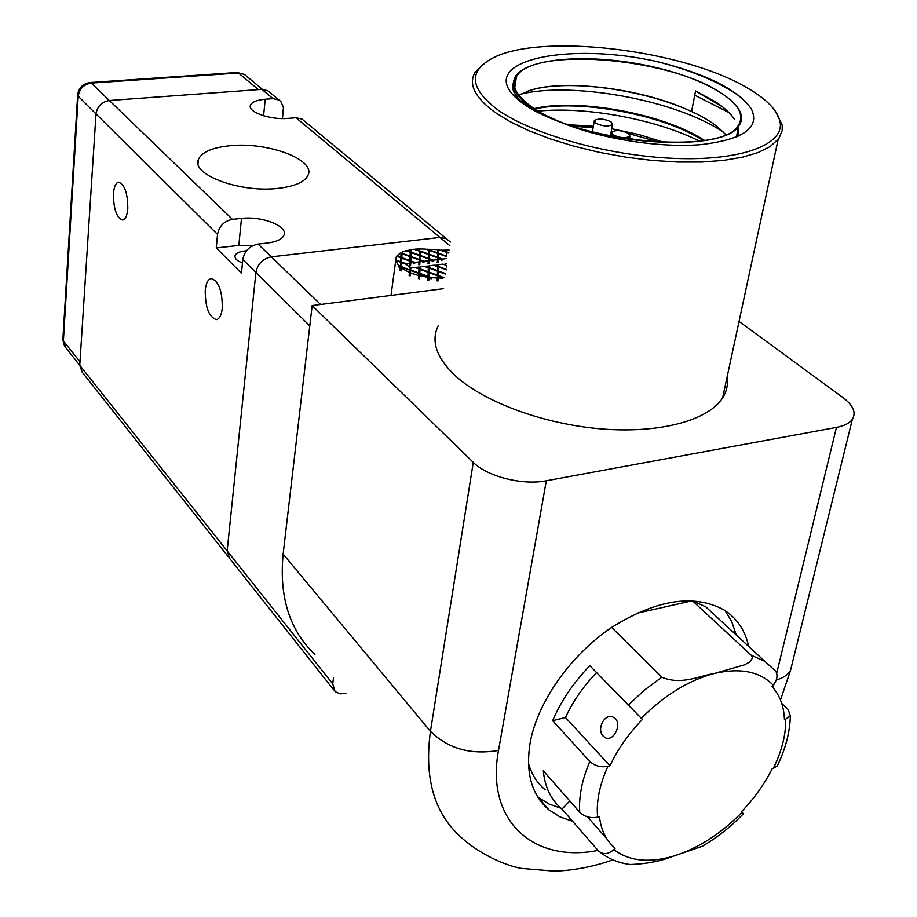 <?xml version="1.0" encoding="UTF-8"?>
<svg xmlns="http://www.w3.org/2000/svg" width="917" height="917" viewBox="0 0 917 917"><rect width="100%" height="100%" fill="white"/><g stroke="black" fill="none" stroke-linecap="round" stroke-linejoin="round"><path stroke-width="1.38" d="M127.795 208.721C127.154 215.724 125.4 219.507 122.557 220.046C116.539 217.661 113.502 208.847 113.444 193.613C114.075 186.518 115.84 182.689 118.74 182.151C124.735 184.581 127.761 193.441 127.795 208.721M222.292 308.123C221.478 315.104 219.507 318.933 216.366 319.632C208.904 317.099 205.202 307.287 205.248 290.185C206.027 283.089 208.033 279.192 211.254 278.516C218.693 281.106 222.361 290.964 222.292 308.123M242.478 263.007C236.861 260.841 234.408 258.342 235.119 255.511C236.15 253.172 239.268 251.671 244.449 251.006L246.444 250.845M230.305 145.688C267.477 141.78 315.563 159.478 308.135 175.032C304.937 181.99 294.758 186.449 277.587 188.409C239.967 192.845 191.08 174.597 198.393 159.501C201.706 152.073 212.343 147.477 230.305 145.688M216.263 247.957L217.535 234.408C219.14 226.063 224.115 221.043 232.437 219.346L241.48 218.406C261.918 215.839 288.339 226.155 283.961 235.21C282.104 239.257 276.533 241.87 267.225 243.051L258.055 244.082C249.584 245.859 244.507 250.994 242.822 259.488L241.446 273.255L216.263 247.957L238.81 245.447L253.103 245.504M269.747 92.353L267.81 90.737L261.884 89.373L109.364 100.503C101.718 101.81 97.271 106.292 96.01 113.914L79.756 365.31L82.255 372.279L228.31 556.734M79.974 361.791L63.388 340.952L65.898 347.864L227.164 550.934L229.628 558.407L227.164 550.934L255.9 272.441C257.62 263.878 262.755 258.686 271.294 256.863L439.942 237.446L271.294 256.863L258.055 244.082M450.396 242.031L446.373 238.695L448.413 240.392L446.373 238.695L439.942 237.446L295.996 117.743L288.098 118.385C270.412 120.138 247.189 111.897 250.501 105.168C251.969 101.959 256.886 99.976 265.242 99.242L273.037 98.646L278.997 100.01L280.82 101.489L283.41 107.289L282.482 118.568M303.997 120.723L302.025 119.095L295.996 117.743M302.025 119.095L446.373 238.695L439.942 237.446L449.869 245.699M345.915 693.321L340.115 693.848L335.095 691.601L332.722 683.853L227.164 550.934L255.9 272.441C257.62 263.878 262.755 258.686 271.294 256.863L320.606 304.478M332.722 683.853L333.524 677.789M410.931 262.881L413.785 262.537L410.976 261.505L410.529 265.781L411.412 249.539L413.98 249.241L419.436 251.224L419.505 248.977L415.114 249.149L419.459 250.719M420.158 251.843L419.814 264.646L420.158 251.843L419.424 251.843M420.559 248.977L425.878 249.16L428.583 250.135L428.514 253.998L420.502 251.098M442.922 278.229L438.509 277.954L438.085 280.889L438.188 267.546L437.524 267.638M437.432 277.966L437.455 275.73L429.248 272.727L429.179 276.762L431.781 277.725L437.432 277.966L437.008 280.889L438.085 280.889M431.781 277.725L431.643 278.699L429.706 278.516L429.167 277.461L428.755 280.396L428.95 268.692L428.239 268.773M428.09 277.335L419.894 273.885L419.837 275.857L428.09 277.335L427.677 280.27L428.755 280.396M419.837 275.857L419.424 278.779L419.665 269.827L418.92 269.919M418.771 273.472L418.954 268.956L415.057 267.535L410.747 268.062L410.564 272.979L418.771 275.593L418.358 278.516L419.424 278.779M410.564 272.979L410.163 275.914L409.097 275.478L409.498 272.555L401.417 268.119L401.016 271.042L401.761 254.926L400.935 255.316M400.374 267.317L399.204 266.297L400.374 267.317L399.972 270.24L401.016 271.042M399.204 266.297L399.078 267.26L398.253 266.434L398.391 265.46L395.697 260.451L395.571 261.414L396.167 257.161L396.648 256.279L400.821 257.803L400.637 261.723L395.651 259.901M396.878 256.359L400.156 253.081L401.027 253.39L400.844 257.287L396.935 255.866M401.761 254.926L402.15 252.037L405.841 250.708L410.254 252.301L410.105 256.187L402.093 253.264L401.933 254.731L401.887 257.666L409.945 260.611L410.094 256.691L402.07 253.768M406.586 250.971L410.346 249.711L410.277 251.797L406.644 250.49M411.011 252.416L410.243 252.53M411.412 249.539L411.32 252.175L419.333 255.086L419.436 251.224M402.15 252.037L402.093 253.264M398.391 265.46L400.42 266.205L400.614 262.239L395.697 260.451M399.136 266.755L398.253 266.434M409.498 272.555L409.59 270.102L401.463 267.122L401.417 268.119M409.612 269.587L409.693 267.328L406.231 264.302L401.669 262.629L401.486 266.595L409.544 270.091M410.163 275.914L410.346 270.974L409.578 270.481M410.747 268.062L410.346 270.974M418.771 275.593L418.828 273.495L410.656 270.492M429.844 277.542L429.167 277.461M431.643 278.699L429.775 278.011M429.179 276.762L429.041 277.736M442.991 277.759L438.521 276.12L438.509 277.954M445.708 274.183L438.555 271.57L438.383 276.567M438.532 275.593L444.149 277.656M411.32 252.175L411.16 256.565L419.207 259.5L419.321 255.591L411.297 252.679M410.678 269.976L418.84 272.968M427.391 249.711L428.594 249.286L428.526 250.123M420.261 259.878L424.124 261.288L428.388 260.772L427.975 263.66L429.041 263.534L429.236 252.186L428.548 252.164M429.236 252.186L429.649 249.321L437.673 249.676L437.65 252.909L429.637 250.02L429.649 249.321M438.647 259.522L441.467 259.19L438.658 258.17L438.234 262.411L438.315 252.588L437.65 252.553M438.315 252.588L438.727 249.722L446.739 252.324L446.739 256.187L438.693 253.287L438.555 254.743L438.658 257.666L442.521 259.064L446.751 258.548M441.134 250.307L446.739 250.066L446.739 251.82L441.203 249.825M447.37 252.977L446.739 252.943M447.783 250.112L449.215 250.181M428.365 258.869L428.503 254.502L420.479 251.602M428.388 260.772L428.422 258.892L420.364 255.969M405.486 264.027L409.853 263.007L409.922 261.127L401.864 258.181L401.554 263.087M401.692 262.113L405.555 263.523M428.033 276.877L428.182 272.338L420.009 269.346L419.768 274.332M419.906 273.358L428.101 276.372M437.386 275.708L437.489 271.18L429.328 268.2L429.259 272.2L437.455 275.203M429.259 272.2L429.122 273.174M446.327 269.885L438.59 267.065L438.567 271.054L445.777 273.679M438.567 271.054L438.418 272.017M447.794 252.198L448.86 252.588M438.727 249.722L438.693 253.287M427.46 249.229L428.594 249.642M420.387 255.465L428.434 258.388M418.897 268.933L419 267.053L416.135 267.397L418.966 268.44M429.557 250.994L429.637 250.02M424.124 261.288L423.986 262.251L422.989 261.884M429.5 250.971L429.041 263.534M409.853 263.007L409.452 265.907L410.529 265.781M441.467 259.19L441.329 260.153L442.384 260.015L442.521 259.064M429.454 260.634L432.285 260.302L432.148 261.265L433.214 261.127L433.351 260.164L437.592 259.66L437.18 262.537L438.234 262.411M420.215 261.758L423.058 261.414L422.92 262.377L423.986 262.251M413.785 262.537L413.659 263.5L414.725 263.374L414.862 262.4L419.149 261.884L418.737 264.784L419.814 264.646M411.16 256.565L410.999 260.99L414.862 262.4M401.806 258.651L401.887 257.666M432.285 260.302L429.477 259.282M433.214 261.127L432.216 260.772M429.488 258.766L433.351 260.164M437.592 259.66L437.604 257.792L429.557 254.88M437.547 257.769L437.65 253.413L429.626 250.513M429.557 254.376L437.615 257.287M446.739 256.691L438.693 253.791M438.59 258.651L438.658 257.666M442.384 260.015L441.398 259.66M423.058 261.414L420.25 260.394M419.149 261.884L419.195 260.004L411.137 257.069M414.725 263.374L413.727 263.007M448.791 253.058L447.794 252.702M419.665 269.827L420.078 266.916L420.032 268.83L428.193 271.81L428.262 267.81L424.376 266.4L420.078 266.916M428.205 267.787L428.296 265.919L425.373 266.767M428.95 268.692L429.362 265.781L429.339 267.684L437.489 270.664L437.524 266.675L433.638 265.265L429.362 265.781M437.466 266.652L437.547 264.784L434.635 265.621M438.188 267.546L438.613 264.658L438.601 266.549L446.407 269.392M446.751 266.996L446.751 265.54L442.865 264.13L438.613 264.658M446.751 263.66L443.851 264.497M419.894 269.793L420.032 268.83M429.202 268.647L429.339 267.684M438.452 267.512L438.601 266.549M425.442 266.262L428.273 267.294M434.704 265.128L437.535 266.159M734.311 119.153C730.585 113.467 724.533 107.839 716.166 102.246L695.579 90.955L691.567 111.565C642.851 88.33 565.147 79.045 530.232 90.359L518.873 95.299M718.355 91.264C664.768 57.152 532.536 47.019 516.454 76.627C510.952 85.579 515.996 95.62 531.562 106.75C578.398 142.41 722.011 155.351 738.013 125.881C745.051 115.175 738.506 103.632 718.355 91.264M548.057 116.356L560.528 122.144C522.747 106.108 507.709 90.898 515.411 76.489C527.676 57.45 591.064 53.255 650.015 66.196C709.254 78.828 753.327 106.865 738.666 126.007C723.949 151.637 606.997 146.445 548.057 116.356M560.528 122.144C526.129 109.031 510.356 96.147 513.199 83.493M514.873 79.939L516.156 78.575M721.404 106.005L695.544 91.127L722.883 107.129M738.151 126.649L737.876 136.518M528.1 91.047L530.049 90.416C565.181 79.022 643.276 88.468 691.567 111.565M514.357 82.266L516.03 79.378M595.718 123.199C602.687 126.374 608.269 126.821 612.464 124.529L611.077 121.835C604.108 118.671 598.526 118.236 594.365 120.54L595.718 123.199M613.06 134.833C620.087 138.066 625.715 138.513 629.956 136.197L628.523 133.401C621.485 130.191 615.869 129.744 611.662 132.059L613.06 134.833M568.907 124.758L593.379 126.225M611.719 128.735L638.736 134.49L664.412 142.467M659.277 142.25L628.821 133.607M593.127 127.646L573.285 126.259M534.302 108.561C576.999 98.257 662.785 113.123 704.439 140.37M703.316 140.542C661.638 113.731 577.401 99.116 534.932 108.963M719.18 128.369L725.714 134.558L719.18 128.369C681.377 95.437 573.412 75.767 530.015 90.439L528.043 91.07M748.662 646.439C745.2 630.46 737.05 618.322 724.201 610.046C694.123 593.654 656.618 599.443 611.696 627.411C570.534 655.128 537.671 701.746 530.221 742.403C525.292 772.504 531.573 795.016 549.031 809.952L559.966 816.898L572.678 821.357M736.019 634.358L731.732 621.577L725.003 610.55M497.392 109.581C531.745 134.26 608.223 155.81 674.385 158.389C740.695 161.105 784.012 144.852 780.172 122.351C778.097 111.152 767.586 99.942 748.65 88.754C684.369 49.461 538.909 32.233 491.695 58.642C468.197 71.606 470.1 88.582 497.392 109.581M775.289 111.037L782.201 125.113L782.212 130.478L778.854 138.559L770.2 146.537L758.279 152.486L742.632 157.151L723.605 160.383L701.711 162.045L677.571 162.045L651.895 160.395L625.486 157.105L599.133 152.302L573.675 146.112L549.879 138.765L528.421 130.489L509.898 121.548L494.79 112.218C474.605 97.294 468.094 83.906 475.247 72.03L485.781 62.23M438.143 325.925C430.807 341.101 436.389 357.573 454.866 375.34C483.27 401.761 543.162 424.147 601.414 428.915C659.701 433.718 708.497 420.422 722.619 397.898C726.745 391.33 728.247 384.349 727.124 376.933M657.73 61.76C568.678 41.322 474.788 60.384 516.328 98.153C525.854 106.899 540.858 115.003 561.342 122.488C600.727 138.937 660.114 148.164 701.184 144.599C743.561 139.487 760.273 127.601 751.344 108.928C737.818 89.728 706.617 74.002 657.73 61.76C693.378 70.93 721.266 82.874 741.417 97.615M776.676 673.319L836.442 427.402L546.314 480.772L498.516 750.427C485.253 820.589 533.419 863.298 597.987 850.426M443.587 288.66L312.158 305.567L283.135 554.074C279.02 596.933 289.612 630.392 314.898 654.44M612.911 859.859C593.54 866.68 574.031 870.451 554.395 871.15L521.131 868.365C504.935 865.442 478.17 853.612 459.784 836.052C433.901 812.221 424.124 777.307 430.451 731.33L473.275 462.351L312.158 305.567M836.442 427.402C844.248 425.901 849.543 423.218 852.34 419.356C856.398 412.661 853.246 405.36 842.861 397.474L739.045 321.454M473.275 462.351C487.11 476.519 522.552 485.54 546.314 480.772M537.591 796.747L548.584 803.842L561.112 808.336M694.754 95.185L728.877 112.504M521.028 94.061C571.979 81.556 675.336 99.632 723.307 132.082M538.485 111.106C585.115 106.361 654.612 118.74 699.476 141.092M629.578 138.295L639.126 140.576M538.302 112.688L519.836 100.068C513.761 94.027 511.548 88.445 513.211 83.332M738.368 127.429L737.933 136.495M603.294 736.213C596.13 729.485 604.67 712.692 613.267 717.22L615.364 718.722C622.127 725.164 613.141 741.842 605.472 737.784L603.294 736.213M718.492 618.608L705.7 606.79L692.438 600.75L636.364 613.381M528.467 763.276C531.585 774.338 537.202 783.21 545.317 789.869M611.65 627.434L661.799 677.227C681.48 685.446 699.018 675.898 714.687 673.387L744.615 664.802L749.831 661.902L752.57 657.867L751.344 655.334L692.438 600.75M733.405 632.363L733.864 631.882L737.188 635.859M781.765 703.477L788.058 709.368L790.351 715.73L785.743 719.123C785.984 734.494 781.88 750.851 773.421 768.182L777.284 765.913C785.628 748.65 789.984 731.915 790.351 715.73M600.36 852.455C609.037 859.057 618.941 863.069 630.071 864.49C646.015 864.02 660.343 861.269 673.067 856.272L702.284 846.299L705.952 844.098M561.983 809.069C551.117 800.048 544.893 787.29 543.288 770.784L579.75 812.256C584.759 816.898 590.708 818.526 597.62 817.127L599.466 816.611C601.013 830.172 606.229 840.717 615.135 848.225L613.828 849.566C608.12 854.552 602.905 854.919 598.193 850.667L561.983 809.069L569.835 800.977M579.75 812.256C578.673 796.735 582.02 779.794 589.826 761.442L552.642 720.693C561.032 701.047 573.423 682.718 589.837 665.685L641.35 718.309C664.378 695.166 688.827 680.185 714.687 673.387C740.317 667.61 759.792 671.496 773.111 685.045C777.054 680.529 777.983 675.955 775.897 671.336L764.675 661.226L775.908 671.324M702.284 846.299C717.186 837.542 730.918 826.687 743.481 813.711L741.383 811.832C754.29 798.398 764.595 783.955 772.286 768.503L773.421 768.182M773.111 685.045L771.816 686.386C779.702 694.845 783.909 705.872 784.436 719.467L785.743 719.123M587.488 816.852L606.882 838.86M589.826 761.442C594.904 766.004 600.944 767.621 607.925 766.291L609.954 765.752C617.737 749.235 628.581 733.772 642.473 719.352L641.35 718.309M552.642 720.693L565.468 717.495C572.838 701.482 583.201 686.524 596.554 672.619M609.954 765.752L565.468 717.495M217.535 234.408L96.01 113.914M309.786 325.867L242.822 259.488M232.437 219.346L109.364 100.503M273.037 98.646L261.884 89.373M241.48 218.406L238.81 245.447M265.242 99.242L263.569 115.771M96.021 113.903L78.209 96.239L63.388 340.952L62.895 339.175L77.636 95.253M109.318 100.503L91.299 83.092C83.768 84.353 79.412 88.743 78.209 96.239L77.658 94.772C78.782 87.7 82.943 83.619 90.107 82.53L89.992 82.541M258.411 89.625L238.5 73.016L91.299 83.092L90.107 82.53L237.044 72.5M246.306 76.008L244.38 74.403L237.182 72.489L244.38 74.403L262.365 89.35M773.008 687.693L774.04 683.99M498.516 750.427C470.834 755.104 448.149 748.742 430.451 731.33L283.135 554.074M776.275 680.036C783.061 678.03 787.795 674.878 790.465 670.602L792.483 662.441M751.344 655.334L764.675 661.226L705.7 606.79M628.134 705.23L644.364 690.18L661.799 677.227M741.945 812.359C720.751 833.931 697.791 848.569 673.067 856.272C648.537 863.229 628.787 860.994 613.828 849.566M597.62 817.127C596.142 801.745 599.569 784.792 607.925 766.291M234.981 256.966L235.119 255.511M278.997 100.01L267.81 90.737M250.341 106.808L250.501 105.168M198.049 163.455L198.393 159.501M333.754 689.905L229.628 558.407M391.02 295.423L395.594 261.425M62.86 339.771L64.58 346.168M514.769 87.493L516.454 76.627M738.666 126.007L736.374 137.172M530.232 90.359L526.186 91.746M612.464 124.529L610.413 136.048M629.956 136.197L629.383 139.315M780.172 122.351L782.201 125.113M778.132 139.51L722.619 397.898M537.809 796.93L549.031 809.952M780.493 699.946L790.465 670.602L852.34 419.356M516.328 98.153L519.836 100.068M611.49 133.045L610.94 136.152M594.205 121.48L592.393 131.899"/></g></svg>
